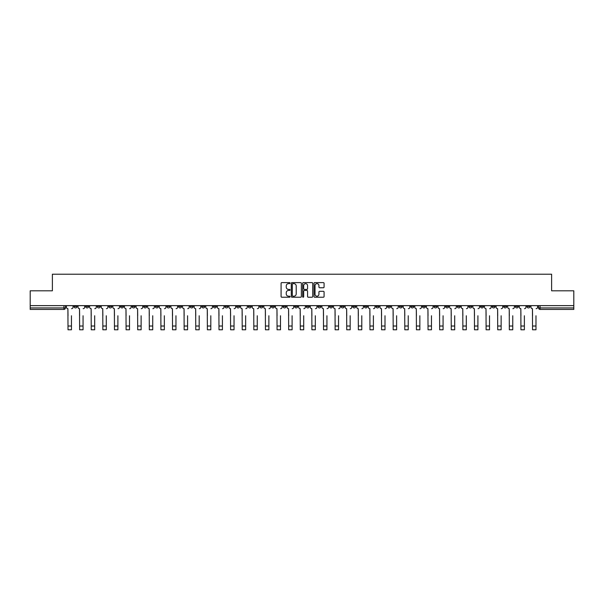 <?xml version="1.0" encoding="UTF-8"?>
<svg xmlns="http://www.w3.org/2000/svg" width="604" height="604" viewBox="0 0 604 604"><rect width="100%" height="100%" fill="white"/><g stroke="black" fill="none" stroke-linecap="round" stroke-linejoin="round"><path stroke-width="0.91" d="M290.086 283.125A0.513 0.513 0 0 0 289.58 282.612L281.811 282.612A0.732 0.732 0 0 0 281.087 283.344L281.087 296.496A0.732 0.732 0 0 0 281.811 297.228L289.58 297.228A0.513 0.513 0 0 0 290.086 296.715A0.513 0.513 0 0 0 289.58 296.209L288.576 296.209A2.341 2.341 0 0 1 286.236 293.869L286.236 292.774A2.341 2.341 0 0 1 288.576 290.433L289.58 290.433A0.513 0.513 0 0 0 290.086 289.92A0.513 0.513 0 0 0 289.58 289.407L288.576 289.407A2.341 2.341 0 0 1 286.236 287.074L286.236 285.979A2.341 2.341 0 0 1 288.576 283.638L289.58 283.638A0.513 0.513 0 0 0 290.086 283.125M457.296 305.632L457.296 306.447L460.271 306.447A1.487 1.487 0 0 1 458.783 307.934A1.487 1.487 0 0 1 457.296 306.447L457.296 305.632M387.609 305.632L387.609 306.447L390.592 306.447A1.487 1.487 0 0 1 389.104 307.934A1.487 1.487 0 0 1 387.609 306.447L387.609 305.632M375.998 305.632L375.998 306.447L378.98 306.447A1.487 1.487 0 0 1 377.485 307.934A1.487 1.487 0 0 1 375.998 306.447L375.998 305.632M306.319 305.632L306.319 306.447L309.293 306.447A1.487 1.487 0 0 1 307.806 307.934A1.487 1.487 0 0 1 306.319 306.447L306.319 305.632M294.707 305.632L294.707 306.447L297.681 306.447A1.487 1.487 0 0 1 296.194 307.934A1.487 1.487 0 0 1 294.707 306.447L294.707 305.632M283.087 305.632L283.087 306.447L286.07 306.447A1.487 1.487 0 0 1 284.582 307.934A1.487 1.487 0 0 1 283.087 306.447L283.087 305.632M259.863 305.632L259.863 306.447L262.838 306.447A1.487 1.487 0 0 1 261.351 307.934A1.487 1.487 0 0 1 259.863 306.447L259.863 305.632M236.64 306.447L236.64 305.632L236.64 306.447A1.487 1.487 0 0 0 238.127 307.934A1.487 1.487 0 0 1 236.64 306.447L239.614 306.447A1.487 1.487 0 0 1 238.127 307.934A1.487 1.487 0 0 0 239.614 306.447L239.614 305.632L239.614 306.447M225.02 306.447L225.02 305.632L225.02 306.447A1.487 1.487 0 0 0 226.515 307.934A1.487 1.487 0 0 1 225.02 306.447L228.002 306.447A1.487 1.487 0 0 1 226.515 307.934M213.408 306.447L213.408 305.632L213.408 306.447A1.487 1.487 0 0 0 214.896 307.934A1.487 1.487 0 0 1 213.408 306.447L216.391 306.447A1.487 1.487 0 0 1 214.896 307.934A1.487 1.487 0 0 0 216.391 306.447L216.391 305.632L216.391 306.447M201.796 305.632L201.796 306.447L204.771 306.447A1.487 1.487 0 0 1 203.284 307.934A1.487 1.487 0 0 1 201.796 306.447L201.796 305.632M190.185 305.632L190.185 306.447L193.159 306.447A1.487 1.487 0 0 1 191.672 307.934A1.487 1.487 0 0 1 190.185 306.447L190.185 305.632M178.573 305.632L178.573 306.447L181.547 306.447A1.487 1.487 0 0 1 180.06 307.934A1.487 1.487 0 0 1 178.573 306.447L178.573 305.632M166.953 306.447L166.953 305.632L166.953 306.447A1.487 1.487 0 0 0 168.448 307.934A1.487 1.487 0 0 1 166.953 306.447L169.935 306.447A1.487 1.487 0 0 1 168.448 307.934M143.729 306.447L143.729 305.632L143.729 306.447A1.487 1.487 0 0 0 145.217 307.934A1.487 1.487 0 0 1 143.729 306.447L146.704 306.447A1.487 1.487 0 0 1 145.217 307.934A1.487 1.487 0 0 0 146.704 306.447L146.704 305.632L146.704 306.447M132.117 306.447L132.117 305.632L132.117 306.447A1.487 1.487 0 0 0 133.605 307.934A1.487 1.487 0 0 1 132.117 306.447L135.092 306.447A1.487 1.487 0 0 1 133.605 307.934A1.487 1.487 0 0 0 135.092 306.447L135.092 305.632L135.092 306.447M120.506 306.447L120.506 305.632L120.506 306.447A1.487 1.487 0 0 0 121.993 307.934A1.487 1.487 0 0 1 120.506 306.447L123.48 306.447A1.487 1.487 0 0 1 121.993 307.934A1.487 1.487 0 0 0 123.48 306.447L123.48 305.632L123.48 306.447M108.886 306.447L108.886 305.632L108.886 306.447A1.487 1.487 0 0 0 110.381 307.934A1.487 1.487 0 0 1 108.886 306.447L111.868 306.447A1.487 1.487 0 0 1 110.381 307.934M97.274 306.447L97.274 305.632L97.274 306.447A1.487 1.487 0 0 0 98.762 307.934A1.487 1.487 0 0 1 97.274 306.447L100.256 306.447A1.487 1.487 0 0 1 98.762 307.934A1.487 1.487 0 0 0 100.256 306.447L100.256 305.632L100.256 306.447M85.662 306.447L85.662 305.632L85.662 306.447A1.487 1.487 0 0 0 87.15 307.934A1.487 1.487 0 0 1 85.662 306.447L88.637 306.447A1.487 1.487 0 0 1 87.15 307.934A1.487 1.487 0 0 0 88.637 306.447L88.637 305.632L88.637 306.447M323.359 287.768A0.732 0.732 0 0 0 324.084 287.036L324.084 283.344A0.732 0.732 0 0 0 323.359 282.612L314.729 282.612A0.732 0.732 0 0 0 314.005 283.344L314.005 296.496A0.732 0.732 0 0 0 314.729 297.228L323.359 297.228A0.732 0.732 0 0 0 324.084 296.496L324.084 292.042A0.732 0.732 0 0 0 323.359 291.309L319.667 291.309A0.732 0.732 0 0 0 318.935 292.042L318.935 294.254A1.955 1.955 0 0 1 316.979 296.209A1.955 1.955 0 0 1 315.024 294.254L315.024 285.594A1.955 1.955 0 0 1 316.979 283.638A1.955 1.955 0 0 1 318.935 285.594L318.935 287.036A0.732 0.732 0 0 0 319.667 287.768L323.359 287.768M30.2 305.632L30.2 290.811L52.382 290.811L52.382 274.216L551.618 274.216L551.618 290.811L573.8 290.811L573.8 305.632L30.2 305.632L30.2 307.934L65.413 307.934L65.413 305.632M301.358 283.344A0.732 0.732 0 0 0 300.633 282.612L292.004 282.612A0.732 0.732 0 0 0 291.279 283.344L291.279 296.496A0.732 0.732 0 0 0 292.004 297.228L300.633 297.228A0.732 0.732 0 0 0 301.358 296.496L301.358 283.344M303.367 282.612L311.996 282.612A0.732 0.732 0 0 1 312.721 283.344L312.721 296.496A0.732 0.732 0 0 1 311.996 297.228L308.304 297.228A0.732 0.732 0 0 1 307.572 296.496L307.572 291.166A0.732 0.732 0 0 0 306.84 290.433L304.393 290.433A0.732 0.732 0 0 0 303.661 291.166L303.661 296.715A0.513 0.513 0 0 1 303.148 297.228A0.513 0.513 0 0 1 302.642 296.715L302.642 283.344A0.732 0.732 0 0 1 303.367 282.612M538.587 305.632L538.587 307.934L573.8 307.934L573.8 309.429L540.074 309.429A1.487 1.487 0 0 1 538.587 307.934A1.487 1.487 0 0 0 540.074 309.429L540.074 305.632M573.8 305.632L573.8 307.934M65.413 307.934A1.487 1.487 0 0 1 63.926 309.429L30.2 309.429L30.2 307.934M529.95 305.632L529.95 306.447A1.487 1.487 0 0 1 528.462 307.934A1.487 1.487 0 0 1 526.975 306.447L529.95 306.447M526.975 305.632L526.975 306.447M518.338 306.447L518.338 305.632L518.338 306.447A1.487 1.487 0 0 1 516.85 307.934A1.487 1.487 0 0 1 515.363 306.447L518.338 306.447A1.487 1.487 0 0 1 516.85 307.934M515.363 305.632L515.363 306.447M506.726 305.632L506.726 306.447A1.487 1.487 0 0 1 505.238 307.934A1.487 1.487 0 0 1 503.744 306.447A1.487 1.487 0 0 0 505.238 307.934M503.744 305.632L503.744 306.447L506.726 306.447M495.114 305.632L495.114 306.447A1.487 1.487 0 0 1 493.619 307.934A1.487 1.487 0 0 1 492.132 306.447L495.114 306.447A1.487 1.487 0 0 1 493.619 307.934M492.132 305.632L492.132 306.447M483.494 305.632L483.494 306.447A1.487 1.487 0 0 1 482.007 307.934A1.487 1.487 0 0 1 480.52 306.447A1.487 1.487 0 0 0 482.007 307.934M480.52 305.632L480.52 306.447L483.494 306.447M471.883 305.632L471.883 306.447A1.487 1.487 0 0 1 470.395 307.934A1.487 1.487 0 0 1 468.908 306.447L471.883 306.447M468.908 305.632L468.908 306.447M460.271 305.632L460.271 306.447A1.487 1.487 0 0 1 458.783 307.934M448.659 305.632L448.659 306.447A1.487 1.487 0 0 1 447.171 307.934A1.487 1.487 0 0 1 445.676 306.447L448.659 306.447M445.676 305.632L445.676 306.447M437.047 305.632L437.047 306.447A1.487 1.487 0 0 1 435.552 307.934A1.487 1.487 0 0 1 434.065 306.447L437.047 306.447M434.065 305.632L434.065 306.447M425.427 305.632L425.427 306.447A1.487 1.487 0 0 1 423.94 307.934A1.487 1.487 0 0 1 422.453 306.447A1.487 1.487 0 0 0 423.94 307.934M422.453 305.632L422.453 306.447L425.427 306.447M413.816 305.632L413.816 306.447A1.487 1.487 0 0 1 412.328 307.934A1.487 1.487 0 0 1 410.841 306.447L413.816 306.447M410.841 305.632L410.841 306.447M402.204 305.632L402.204 306.447A1.487 1.487 0 0 1 400.716 307.934A1.487 1.487 0 0 1 399.229 306.447L402.204 306.447M399.229 305.632L399.229 306.447M390.592 305.632L390.592 306.447M378.98 305.632L378.98 306.447L378.98 305.632M367.36 305.632L367.36 306.447A1.487 1.487 0 0 1 365.873 307.934A1.487 1.487 0 0 1 364.386 306.447L367.36 306.447M364.386 305.632L364.386 306.447M355.748 305.632L355.748 306.447A1.487 1.487 0 0 1 354.261 307.934A1.487 1.487 0 0 1 352.774 306.447L355.748 306.447M352.774 305.632L352.774 306.447M344.137 305.632L344.137 306.447A1.487 1.487 0 0 1 342.649 307.934A1.487 1.487 0 0 1 341.162 306.447L344.137 306.447M341.162 305.632L341.162 306.447M332.525 305.632L332.525 306.447A1.487 1.487 0 0 1 331.037 307.934A1.487 1.487 0 0 1 329.542 306.447L332.525 306.447M329.542 305.632L329.542 306.447M320.913 305.632L320.913 306.447A1.487 1.487 0 0 1 319.418 307.934A1.487 1.487 0 0 1 317.93 306.447L320.913 306.447M317.93 305.632L317.93 306.447M309.293 305.632L309.293 306.447A1.487 1.487 0 0 1 307.806 307.934M297.681 305.632L297.681 306.447M286.07 306.447L286.07 305.632L286.07 306.447A1.487 1.487 0 0 1 284.582 307.934M274.458 305.632L274.458 306.447A1.487 1.487 0 0 1 272.963 307.934A1.487 1.487 0 0 1 271.475 306.447A1.487 1.487 0 0 0 272.963 307.934A1.487 1.487 0 0 0 274.458 306.447L271.475 306.447L271.475 305.632M262.838 306.447L262.838 305.632L262.838 306.447A1.487 1.487 0 0 1 261.351 307.934M251.226 305.632L251.226 306.447A1.487 1.487 0 0 1 249.739 307.934A1.487 1.487 0 0 1 248.252 306.447A1.487 1.487 0 0 0 249.739 307.934M248.252 305.632L248.252 306.447L251.226 306.447M228.002 305.632L228.002 306.447L228.002 305.632M204.771 306.447L204.771 305.632L204.771 306.447A1.487 1.487 0 0 1 203.284 307.934M193.159 306.447L193.159 305.632L193.159 306.447A1.487 1.487 0 0 1 191.672 307.934M181.547 306.447L181.547 305.632L181.547 306.447A1.487 1.487 0 0 1 180.06 307.934M169.935 305.632L169.935 306.447L169.935 305.632M158.323 306.447L158.323 305.632L158.323 306.447A1.487 1.487 0 0 1 156.829 307.934A1.487 1.487 0 0 1 155.341 306.447L158.323 306.447A1.487 1.487 0 0 1 156.829 307.934M155.341 305.632L155.341 306.447M111.868 305.632L111.868 306.447L111.868 305.632M77.025 306.447L77.025 305.632L77.025 306.447A1.487 1.487 0 0 1 75.538 307.934A1.487 1.487 0 0 1 74.05 306.447L77.025 306.447A1.487 1.487 0 0 1 75.538 307.934M74.05 305.632L74.05 306.447M292.812 283.638A0.513 0.513 0 0 0 292.298 284.152L292.298 295.696A0.513 0.513 0 0 0 292.812 296.209L293.869 296.209A2.341 2.341 0 0 0 296.209 293.869L296.209 285.979A2.341 2.341 0 0 0 293.869 283.638L292.812 283.638M307.572 285.632A1.955 1.955 0 0 0 305.616 283.676A1.955 1.955 0 0 0 303.661 285.632L303.661 288.682A0.732 0.732 0 0 0 304.393 289.407L306.84 289.407A0.732 0.732 0 0 0 307.572 288.682L307.572 285.632M66.417 307.194L66.417 305.632L66.417 307.194A1.487 1.487 0 0 0 67.905 308.682L68.018 315.756M67.905 308.682L68.018 329.784L71.446 329.784L71.446 315.756M73.046 307.194L73.046 305.632L73.046 307.194A1.487 1.487 0 0 1 71.551 308.682M71.446 329.784L68.018 329.784M78.029 307.194L78.029 305.632L78.029 307.194A1.487 1.487 0 0 0 79.517 308.682L79.63 315.756M79.517 308.682L79.63 329.784L83.058 329.784L83.058 315.756M84.658 307.194L84.658 305.632L84.658 307.194A1.487 1.487 0 0 1 83.171 308.682M89.641 307.194L89.641 305.632L89.641 307.194A1.487 1.487 0 0 0 91.136 308.682L91.242 315.756M91.136 308.682L91.242 329.784L94.669 329.784L94.669 315.756M96.27 307.194L96.27 305.632L96.27 307.194A1.487 1.487 0 0 1 94.783 308.682M101.261 307.194L101.261 305.632L101.261 307.194A1.487 1.487 0 0 0 102.748 308.682L102.861 315.756M102.748 308.682L102.861 329.784L106.281 329.784L106.281 315.756M107.882 307.194L107.882 305.632L107.882 307.194A1.487 1.487 0 0 1 106.395 308.682M83.058 329.784L79.63 329.784M94.669 329.784L91.242 329.784M106.281 329.784L102.861 329.784M112.873 307.194L112.873 305.632L112.873 307.194A1.487 1.487 0 0 0 114.36 308.682L114.473 315.756M114.36 308.682L114.473 329.784L117.893 329.784L117.893 315.756M119.494 307.194L119.494 305.632L119.494 307.194A1.487 1.487 0 0 1 118.007 308.682M124.484 307.194L124.484 305.632L124.484 307.194A1.487 1.487 0 0 0 125.972 308.682L126.085 315.756M125.972 308.682L126.085 329.784L129.513 329.784L129.513 315.756M131.113 307.194L131.113 305.632L131.113 307.194A1.487 1.487 0 0 1 129.618 308.682M117.893 329.784L114.473 329.784M129.513 329.784L126.085 329.784M136.096 307.194L136.096 305.632L136.096 307.194A1.487 1.487 0 0 0 137.591 308.682L137.697 315.756M137.591 308.682L137.697 329.784L141.125 329.784L141.125 315.756M142.725 307.194L142.725 305.632L142.725 307.194A1.487 1.487 0 0 1 141.238 308.682M141.125 329.784L137.697 329.784M147.716 307.194L147.716 305.632L147.716 307.194A1.487 1.487 0 0 0 149.203 308.682L149.309 315.756M149.203 308.682L149.309 329.784L152.737 329.784L152.737 315.756M154.337 307.194L154.337 305.632L154.337 307.194A1.487 1.487 0 0 1 152.85 308.682M152.737 329.784L149.309 329.784M159.328 307.194L159.328 305.632L159.328 307.194A1.487 1.487 0 0 0 160.815 308.682L160.928 315.756M160.815 308.682L160.928 329.784L164.348 329.784L164.348 315.756M165.949 307.194L165.949 305.632L165.949 307.194A1.487 1.487 0 0 1 164.462 308.682M164.348 329.784L160.928 329.784M170.94 307.194L170.94 305.632L170.94 307.194A1.487 1.487 0 0 0 172.427 308.682L172.54 315.756M172.427 308.682L172.54 329.784L175.96 329.784L175.96 315.756M177.561 307.194L177.561 305.632L177.561 307.194A1.487 1.487 0 0 1 176.074 308.682M175.96 329.784L172.54 329.784M182.551 307.194L182.551 305.632L182.551 307.194A1.487 1.487 0 0 0 184.039 308.682L184.152 315.756M184.039 308.682L184.152 329.784L187.58 329.784L187.58 315.756M189.18 307.194L189.18 305.632L189.18 307.194A1.487 1.487 0 0 1 187.685 308.682M187.58 329.784L184.152 329.784M194.163 307.194L194.163 305.632L194.163 307.194A1.487 1.487 0 0 0 195.658 308.682L195.764 315.756M195.658 308.682L195.764 329.784L199.192 329.784L199.192 315.756M200.792 307.194L200.792 305.632L200.792 307.194A1.487 1.487 0 0 1 199.305 308.682M199.192 329.784L195.764 329.784M205.783 307.194L205.783 305.632L205.783 307.194A1.487 1.487 0 0 0 207.27 308.682L207.383 315.756M207.27 308.682L207.383 329.784L210.804 329.784L210.804 315.756M212.404 307.194L212.404 305.632L212.404 307.194A1.487 1.487 0 0 1 210.917 308.682M210.804 329.784L207.383 329.784M217.395 307.194L217.395 305.632L217.395 307.194A1.487 1.487 0 0 0 218.882 308.682L218.995 315.756M218.882 308.682L218.995 329.784L222.415 329.784L222.415 315.756M224.016 307.194L224.016 305.632L224.016 307.194A1.487 1.487 0 0 1 222.529 308.682M222.415 329.784L218.995 329.784M229.007 307.194L229.007 305.632L229.007 307.194A1.487 1.487 0 0 0 230.494 308.682L230.607 315.756M230.494 308.682L230.607 329.784L234.035 329.784L234.035 315.756M235.636 307.194L235.636 305.632L235.636 307.194A1.487 1.487 0 0 1 234.141 308.682M234.035 329.784L230.607 329.784M240.618 307.194L240.618 305.632L240.618 307.194A1.487 1.487 0 0 0 242.106 308.682L242.219 315.756M242.106 308.682L242.219 329.784L245.647 329.784L245.647 315.756M247.247 307.194L247.247 305.632L247.247 307.194A1.487 1.487 0 0 1 245.76 308.682M245.647 329.784L242.219 329.784M252.23 307.194L252.23 305.632L252.23 307.194A1.487 1.487 0 0 0 253.725 308.682L253.831 315.756M253.725 308.682L253.831 329.784L257.259 329.784L257.259 315.756M258.859 307.194L258.859 305.632L258.859 307.194A1.487 1.487 0 0 1 257.372 308.682M257.259 329.784L253.831 329.784M263.85 307.194L263.85 305.632L263.85 307.194A1.487 1.487 0 0 0 265.337 308.682L265.45 315.756M265.337 308.682L265.45 329.784L268.871 329.784L268.871 315.756M270.471 307.194L270.471 305.632L270.471 307.194A1.487 1.487 0 0 1 268.984 308.682M268.871 329.784L265.45 329.784M275.462 307.194L275.462 305.632L275.462 307.194A1.487 1.487 0 0 0 276.949 308.682L277.062 315.756M276.949 308.682L277.062 329.784L280.483 329.784L280.483 315.756M282.083 307.194L282.083 305.632L282.083 307.194A1.487 1.487 0 0 1 280.596 308.682M280.483 329.784L277.062 329.784M287.074 307.194L287.074 305.632L287.074 307.194A1.487 1.487 0 0 0 288.561 308.682L288.674 315.756M288.561 308.682L288.674 329.784L292.102 329.784L292.102 315.756M293.703 307.194L293.703 305.632L293.703 307.194A1.487 1.487 0 0 1 292.208 308.682M292.102 329.784L288.674 329.784M298.686 307.194L298.686 305.632L298.686 307.194A1.487 1.487 0 0 0 300.173 308.682L300.286 315.756M300.173 308.682L300.286 329.784L303.714 329.784L303.714 315.756M305.314 307.194L305.314 305.632L305.314 307.194A1.487 1.487 0 0 1 303.827 308.682M303.714 329.784L300.286 329.784M310.297 307.194L310.297 305.632L310.297 307.194A1.487 1.487 0 0 0 311.792 308.682L311.898 315.756M311.792 308.682L311.898 329.784L315.326 329.784L315.326 315.756M316.926 307.194L316.926 305.632L316.926 307.194A1.487 1.487 0 0 1 315.439 308.682M315.326 329.784L311.898 329.784M321.917 307.194L321.917 305.632L321.917 307.194A1.487 1.487 0 0 0 323.404 308.682L323.517 315.756M323.404 308.682L323.517 329.784L326.938 329.784L326.938 315.756M328.538 307.194L328.538 305.632L328.538 307.194A1.487 1.487 0 0 1 327.051 308.682M326.938 329.784L323.517 329.784M333.529 307.194L333.529 305.632L333.529 307.194A1.487 1.487 0 0 0 335.016 308.682L335.129 315.756M335.016 308.682L335.129 329.784L338.55 329.784L338.55 315.756M340.15 307.194L340.15 305.632L340.15 307.194A1.487 1.487 0 0 1 338.663 308.682M338.55 329.784L335.129 329.784M345.141 307.194L345.141 305.632L345.141 307.194A1.487 1.487 0 0 0 346.628 308.682L346.741 315.756M346.628 308.682L346.741 329.784L350.169 329.784L350.169 315.756M351.77 307.194L351.77 305.632L351.77 307.194A1.487 1.487 0 0 1 350.275 308.682M350.169 329.784L346.741 329.784M356.753 307.194L356.753 305.632L356.753 307.194A1.487 1.487 0 0 0 358.24 308.682L358.353 315.756M358.24 308.682L358.353 329.784L361.781 329.784L361.781 315.756M363.382 307.194L363.382 305.632L363.382 307.194A1.487 1.487 0 0 1 361.894 308.682M361.781 329.784L358.353 329.784M368.364 307.194L368.364 305.632L368.364 307.194A1.487 1.487 0 0 0 369.859 308.682L369.965 315.756M369.859 308.682L369.965 329.784L373.393 329.784L373.393 315.756M374.993 307.194L374.993 305.632L374.993 307.194A1.487 1.487 0 0 1 373.506 308.682M373.393 329.784L369.965 329.784M379.984 307.194L379.984 305.632L379.984 307.194A1.487 1.487 0 0 0 381.471 308.682L381.585 315.756M381.471 308.682L381.585 329.784L385.005 329.784L385.005 315.756M386.605 307.194L386.605 305.632L386.605 307.194A1.487 1.487 0 0 1 385.118 308.682M385.005 329.784L381.585 329.784M391.596 307.194L391.596 305.632L391.596 307.194A1.487 1.487 0 0 0 393.083 308.682L393.196 315.756M393.083 308.682L393.196 329.784L396.617 329.784L396.617 315.756M398.217 307.194L398.217 305.632L398.217 307.194A1.487 1.487 0 0 1 396.73 308.682M396.617 329.784L393.196 329.784M403.208 307.194L403.208 305.632L403.208 307.194A1.487 1.487 0 0 0 404.695 308.682L404.808 315.756M404.695 308.682L404.808 329.784L408.236 329.784L408.236 315.756M409.837 307.194L409.837 305.632L409.837 307.194A1.487 1.487 0 0 1 408.342 308.682M408.236 329.784L404.808 329.784M414.82 307.194L414.82 305.632L414.82 307.194A1.487 1.487 0 0 0 416.315 308.682L416.42 315.756M416.315 308.682L416.42 329.784L419.848 329.784L419.848 315.756M421.449 307.194L421.449 305.632L421.449 307.194A1.487 1.487 0 0 1 419.961 308.682M419.848 329.784L416.42 329.784M426.439 307.194L426.439 305.632L426.439 307.194A1.487 1.487 0 0 0 427.926 308.682L428.04 315.756M427.926 308.682L428.04 329.784L431.46 329.784L431.46 315.756M433.06 307.194L433.06 305.632L433.06 307.194A1.487 1.487 0 0 1 431.573 308.682M431.46 329.784L428.04 329.784M438.051 307.194L438.051 305.632L438.051 307.194A1.487 1.487 0 0 0 439.538 308.682L439.652 315.756M439.538 308.682L439.652 329.784L443.072 329.784L443.072 315.756M444.672 307.194L444.672 305.632L444.672 307.194A1.487 1.487 0 0 1 443.185 308.682M443.072 329.784L439.652 329.784M449.663 307.194L449.663 305.632L449.663 307.194A1.487 1.487 0 0 0 451.15 308.682L451.264 315.756M451.15 308.682L451.264 329.784L454.691 329.784L454.691 315.756M456.284 307.194L456.284 305.632L456.284 307.194A1.487 1.487 0 0 1 454.797 308.682M454.691 329.784L451.264 329.784M461.275 307.194L461.275 305.632L461.275 307.194A1.487 1.487 0 0 0 462.762 308.682L462.875 315.756M462.762 308.682L462.875 329.784L466.303 329.784L466.303 315.756M467.904 307.194L467.904 305.632L467.904 307.194A1.487 1.487 0 0 1 466.409 308.682M466.303 329.784L462.875 329.784M472.887 307.194L472.887 305.632L472.887 307.194A1.487 1.487 0 0 0 474.382 308.682L474.487 315.756M474.382 308.682L474.487 329.784L477.915 329.784L477.915 315.756M479.516 307.194L479.516 305.632L479.516 307.194A1.487 1.487 0 0 1 478.028 308.682M477.915 329.784L474.487 329.784M484.506 307.194L484.506 305.632L484.506 307.194A1.487 1.487 0 0 0 485.994 308.682L486.107 315.756M485.994 308.682L486.107 329.784L489.527 329.784L489.527 315.756M491.127 307.194L491.127 305.632L491.127 307.194A1.487 1.487 0 0 1 489.64 308.682M489.527 329.784L486.107 329.784M496.118 307.194L496.118 305.632L496.118 307.194A1.487 1.487 0 0 0 497.605 308.682L497.719 315.756M497.605 308.682L497.719 329.784L501.139 329.784L501.139 315.756M502.739 307.194L502.739 305.632L502.739 307.194A1.487 1.487 0 0 1 501.252 308.682M501.139 329.784L497.719 329.784M507.73 307.194L507.73 305.632L507.73 307.194A1.487 1.487 0 0 0 509.217 308.682L509.331 315.756M509.217 308.682L509.331 329.784L512.758 329.784L512.758 315.756M514.359 307.194L514.359 305.632L514.359 307.194A1.487 1.487 0 0 1 512.864 308.682M512.758 329.784L509.331 329.784M519.342 307.194L519.342 305.632L519.342 307.194A1.487 1.487 0 0 0 520.829 308.682L520.942 315.756M520.829 308.682L520.942 329.784L524.37 329.784L524.37 315.756M525.971 307.194L525.971 305.632L525.971 307.194A1.487 1.487 0 0 1 524.483 308.682M524.37 329.784L520.942 329.784M530.954 307.194L530.954 305.632L530.954 307.194A1.487 1.487 0 0 0 532.449 308.682L532.554 315.756M532.449 308.682L532.554 329.784L535.982 329.784L535.982 315.756M537.583 307.194L537.583 305.632L537.583 307.194A1.487 1.487 0 0 1 536.095 308.682M535.982 329.784L532.554 329.784M63.926 305.632L63.926 309.429M71.446 326.024L68.018 326.024M83.058 326.024L79.63 326.024M94.669 326.024L91.242 326.024M106.281 326.024L102.861 326.024M117.893 326.024L114.473 326.024M129.513 326.024L126.085 326.024M141.125 326.024L137.697 326.024M152.737 326.024L149.309 326.024M164.348 326.024L160.928 326.024M175.96 326.024L172.54 326.024M187.58 326.024L184.152 326.024M199.192 326.024L195.764 326.024M210.804 326.024L207.383 326.024M222.415 326.024L218.995 326.024M234.035 326.024L230.607 326.024M245.647 326.024L242.219 326.024M257.259 326.024L253.831 326.024M268.871 326.024L265.45 326.024M280.483 326.024L277.062 326.024M292.102 326.024L288.674 326.024M303.714 326.024L300.286 326.024M315.326 326.024L311.898 326.024M326.938 326.024L323.517 326.024M338.55 326.024L335.129 326.024M350.169 326.024L346.741 326.024M361.781 326.024L358.353 326.024M373.393 326.024L369.965 326.024M385.005 326.024L381.585 326.024M396.617 326.024L393.196 326.024M408.236 326.024L404.808 326.024M419.848 326.024L416.42 326.024M431.46 326.024L428.04 326.024M443.072 326.024L439.652 326.024M454.691 326.024L451.264 326.024M466.303 326.024L462.875 326.024M477.915 326.024L474.487 326.024M489.527 326.024L486.107 326.024M501.139 326.024L497.719 326.024M512.758 326.024L509.331 326.024M524.37 326.024L520.942 326.024M535.982 326.024L532.554 326.024"/></g></svg>
